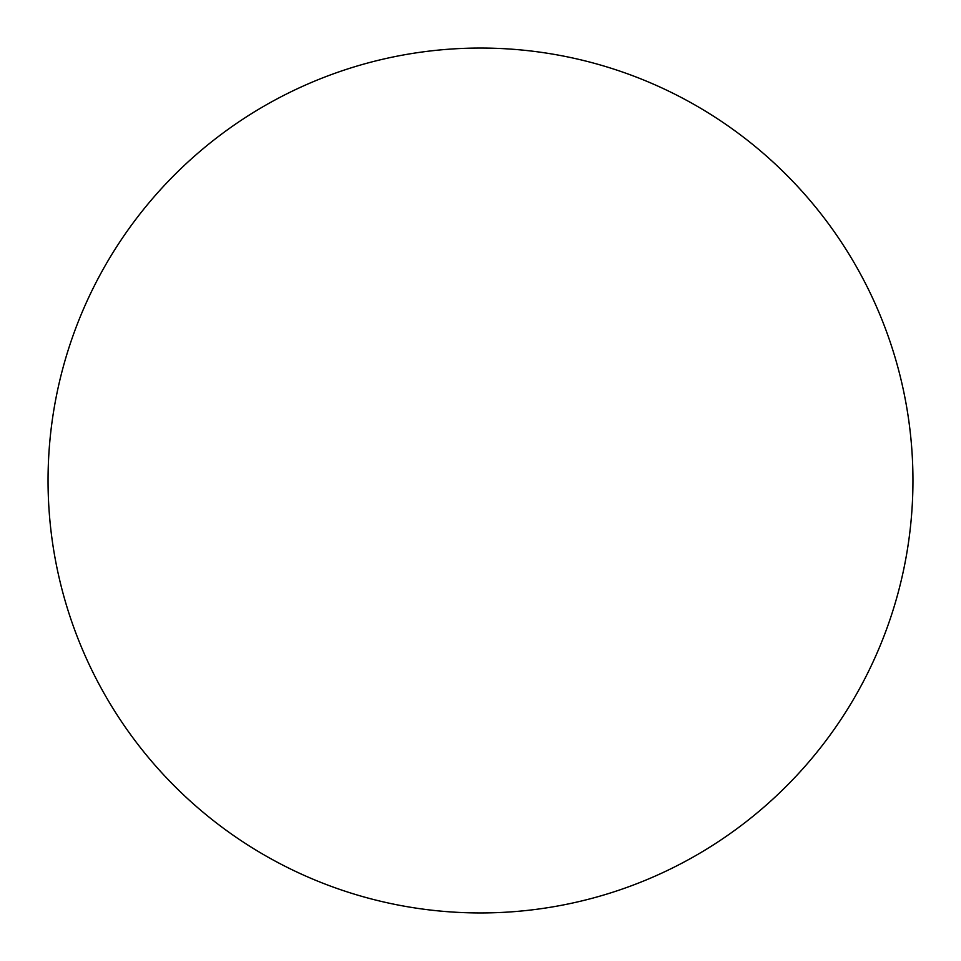 <?xml version="1.0" encoding="UTF-8"?>
<svg xmlns="http://www.w3.org/2000/svg" width="961" height="961" viewBox="0 0 961 961"><rect width="100%" height="100%" fill="white"/><g stroke="black" fill="none" stroke-linecap="round" stroke-linejoin="round"><path stroke-width="1.44" d="M480.5 48.05A432.45 432.45 0 0 1 912.95 480.5A432.45 432.45 0 0 1 480.5 912.95A432.45 432.45 0 0 1 48.05 480.5A432.45 432.45 0 0 1 480.5 48.05M48.05 480.5A432.45 432.45 0 0 0 480.5 912.95A432.45 432.45 0 0 0 912.95 480.5A432.45 432.45 0 0 0 480.5 48.05A432.45 432.45 0 0 0 48.05 480.5"/></g></svg>
